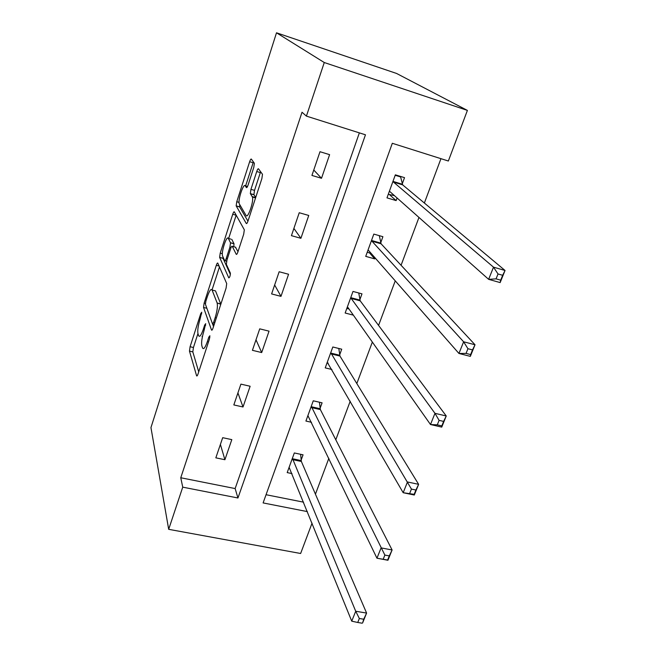 <?xml version="1.0" encoding="UTF-8"?>
<svg xmlns="http://www.w3.org/2000/svg" width="656" height="656" viewBox="0 0 656 656"><rect width="100%" height="100%" fill="white"/><g stroke="black" fill="none" stroke-linecap="round" stroke-linejoin="round"><path stroke-width="0.98" d="M201.753 312.215L200.761 313.584L190.092 346.721L189.469 351.099L196.595 375.781C196.923 376.364 197.407 375.74 198.046 373.92L209.453 339.037L209.879 335.774L208.805 337.151L207.329 341.694C205.189 347.713 203.59 349.796 202.532 347.926L201.851 345.819C201.228 342.612 201.892 337.758 203.836 331.272L205.705 323.67L204.672 325.048L203.237 329.476C201.171 335.364 199.629 337.438 198.62 335.683L197.981 333.691C197.39 330.632 198.046 325.942 199.932 319.611L201.753 312.215M253.782 167.436L254.389 163.295L251.33 159.072C250.912 158.801 250.346 159.679 249.641 161.712L236.767 201.728L236.16 205.869L246.279 223.483C246.705 223.901 247.287 223.056 248.025 220.974L261.867 178.629L262.49 174.307L258.505 168.822C258.062 168.526 257.464 169.428 256.734 171.528L250.945 189.346L250.33 193.61L252.421 197.03C254.02 201.162 247.788 219.202 246.074 215.455L239.243 203.762C237.751 200.006 243.589 182.622 245.278 185.853L246.402 187.591C246.812 187.919 247.378 187.058 248.091 185.017L253.782 167.436M306.409 116.112L324.269 62.525L276.504 32.8L150.954 427.597L168.682 529.326L182.737 487.154L237.948 497.986L365.466 134.8L306.409 116.112L302.022 112.242L180.761 477.757L182.737 487.154M217.808 263.138C217.464 262.687 216.956 263.409 216.3 265.311L204.139 303.088L203.532 307.434L211.503 329.984C211.855 330.583 212.372 329.919 213.061 327.975L226.082 288.14L226.705 283.589L217.808 263.138M203.532 307.434L206.87 308.271L203.532 307.434M220.219 253.126L232.732 214.258C233.413 212.298 233.946 211.494 234.323 211.855L244.319 229.789L243.696 234.225L237.915 251.912C237.193 253.954 236.627 254.741 236.226 254.274L232.265 246.328C231.88 245.885 231.338 246.664 230.641 248.649L226.976 259.948L226.361 264.343L230.379 273.15C230.281 275.856 229.748 277.431 228.788 277.89L219.621 257.373L220.219 253.126L222.351 253.7M307.377 511.606L263.105 502.922L392.313 143.287L448.351 161.015L467.4 110.405L396.568 73.456L276.504 32.8M180.761 477.757L235.135 488.564L359.365 132.865M224.918 459.717L231.814 439.635L222.687 437.683L215.832 457.839L224.918 459.717L220.391 444.424M243.015 406.982L250.133 386.253L240.908 384.129L233.831 404.932L243.015 406.982L237.923 392.911M261.695 352.559L269.042 331.157L259.727 328.845L252.412 350.32L261.695 352.559L255.996 339.792M280.981 296.364L288.566 274.257L279.153 271.748L271.609 293.929L280.981 296.364L274.643 284.991M300.907 238.3L308.746 215.455L299.234 212.733L291.428 235.66L300.907 238.3L293.896 228.427M321.506 178.284L329.607 154.66L319.997 151.716L311.928 175.431L321.506 178.284L313.765 170.019M315.438 494.181L328.845 458.339M335.79 439.774L350.222 401.201M356.823 383.555L372.346 342.071M378.569 325.425L395.248 280.858M401.07 265.278L418.971 217.439M424.366 203.016L440.955 158.678M266.057 494.714L303.548 502.168M301.129 460.127L303.064 454.821L294.323 452.96L287.197 472.599L291.977 473.591M320.095 408.303L322.096 402.833L313.273 400.8L305.917 421.054L311.485 422.3M339.275 355.896L339.529 355.216M339.66 354.847L341.727 349.197L332.813 346.991L325.228 367.885L331.87 369.484M359.504 300.645L359.726 300.03M359.857 299.677L361.989 293.847L352.994 291.444L345.154 313.019L353.346 315.142M380.71 242.712L382.907 236.693L373.822 234.094L365.728 256.373L374.781 258.899L375.134 257.939M380.382 243.597L380.587 243.04M402.251 183.869L404.522 177.645L395.347 174.832L386.983 197.858L396.126 200.588L397.077 197.981M401.956 184.656L402.136 184.172M312.051 523.152L300.628 553.492L168.682 529.326M467.4 110.405L324.269 62.525M235.135 488.564L237.948 497.986M374.781 258.899L369.574 252.937M396.126 200.588L389.508 194.635M202.032 336.512L202.335 337.036M197.94 333.568L193.438 347.516L192.823 351.895L198.719 371.862M212.61 324.039L213.52 326.573M219.457 266.943L212.036 289.927M205.853 301.235L205.435 304.294L212.511 323.892L213.602 322.473L215.176 317.635C217.161 311.034 217.825 306.163 217.161 303.031L212.085 290.026C211.002 288.427 209.428 290.624 207.345 296.61L205.853 301.235M220.801 304.286L217.12 302.924M214.176 290.559L215.512 290.903L220.662 303.818M228.641 238.522L236.16 215.217L232.732 214.258M238.005 251.633L235.422 247.181M230.379 274.429L223.056 258.349L219.645 257.439M228.345 238.44C226.796 234.676 221.015 252.224 222.548 255.971L224.68 260.67C225.049 261.129 225.574 260.383 226.263 258.415L229.912 247.164L230.527 242.835L228.345 238.44L230.855 239.12M233.798 246.738L233.987 243.696L230.486 242.745M231.806 239.383L233.987 243.696M222.991 256.963L223.056 258.349M260.629 171.708L254.52 190.379L253.913 194.643L255.717 197.44M239.711 204.647L239.661 206.968L247.96 221.17M253.413 161.893L245.615 185.951M289.107 467.326L351.739 621.166L355.716 611.244L366.597 613.073L301.366 461.471L300.604 454.296M363.719 619.223L366.597 613.073L362.604 622.962L363.719 619.223L359.349 618.501L357.741 622.478L362.112 623.2M359.349 618.501L355.716 611.244L292.396 458.282M357.741 622.478L351.739 621.166M307.894 415.609L376.954 558.207L381.087 547.891L392.099 549.974L320.366 409.59L319.415 402.21M389.295 555.911L392.099 549.974L387.942 560.257L376.954 558.207L387.622 560.044L389.295 555.911L384.875 555.083L383.202 559.224M384.875 555.083L311.28 406.285M327.049 362.858L328.197 363.137M327.262 362.276L403.178 492.713L407.483 481.971L418.626 484.333L339.964 356.069L338.791 348.467M415.912 490.024L418.626 484.333L414.305 495.026L403.178 492.713L414.174 494.329L415.912 490.024L411.435 489.089L409.697 493.402M411.435 489.089L330.763 352.649M414.174 494.329L414.305 495.026M346.819 308.443L349.025 309.017M347.262 307.229L347.926 307.451L430.492 424.522L434.969 413.329L446.244 415.978L360.201 300.833L358.75 292.986M443.628 421.414L446.244 415.978L441.742 427.122L430.492 424.522L437.29 424.85L441.816 425.9L443.628 421.414L439.102 420.357L437.29 424.85M439.102 420.357L434.969 413.329L351.198 298.455L350.87 297.291M441.816 425.9L441.742 427.122M367.221 252.273L371.124 253.364M367.901 250.387L368.615 250.51L458.946 353.461L463.62 341.792L475.026 344.761L381.087 243.794L379.307 235.66M472.517 349.902L475.026 344.761L470.336 356.372L458.946 353.461L466.055 353.395L470.631 354.576L472.517 349.902L467.941 348.713L466.055 353.395M467.941 348.713L463.62 341.792L371.993 241.219L371.632 240.129M470.631 354.576L470.336 356.372M388.286 194.274L394.453 195.652M395.183 175.275L400.603 176.94L399.635 176.144M389.229 191.675L389.992 191.691L488.63 279.341L493.509 267.164L505.046 270.477L402.669 184.877L400.603 176.94M502.66 275.29L505.046 270.477L500.151 282.588L488.63 279.341L496.059 278.857L500.692 280.169L502.66 275.29L498.027 273.97L496.059 278.857M498.027 273.97L493.509 267.164L393.485 182.081L393.083 181.072M500.692 280.169L500.151 282.588M201.695 313.822L200.761 313.584M209.846 337.405L208.805 337.151M205.656 325.286L204.672 325.048M204.336 329.738L203.237 329.476M208.493 341.973L207.329 341.694M197.128 375.847L196.57 375.724M192.823 351.895L189.469 351.099M193.438 347.516L190.092 346.721M212.011 330.107L211.503 329.984M205.394 303.4L204.139 303.088M219.071 266.041L216.3 265.311M214.258 324.318L212.856 323.974M214.766 322.76L213.602 322.473M216.349 317.922L215.176 317.635M215.512 290.903L212.085 290.026M235.799 247.279L232.265 246.328M226.632 261.186L225.065 260.768M227.378 258.71L226.263 258.415M231.084 247.476L229.912 247.164M247.517 186.501L245.278 185.853M255.676 197.579L252.224 196.587M253.987 194.799L250.403 193.774M254.52 190.379L250.945 189.346M260.317 172.585L256.734 171.528M239.661 206.968L236.217 205.992M239.055 202.376L236.767 201.728M253.109 162.745L249.641 161.712M301.366 461.471L292.617 459.626M301.17 460.578L292.428 458.733M320.366 409.59L311.534 407.573M320.144 408.737L311.321 406.72M339.964 356.069L331.05 353.879M339.718 355.265L330.813 353.076M360.201 300.833L351.198 298.455M359.923 300.079L350.927 297.701M368.565 250.469L368.131 250.346M381.087 243.794L371.993 241.219M380.783 243.097L371.706 240.522M390.099 191.782L389.475 191.593M402.669 184.877L393.485 182.081M402.333 184.238L393.165 181.441M197.079 375.896L196.595 375.781M220.703 303.925L217.161 303.031M234.028 243.786L230.527 242.835M223.032 258.284L219.621 257.373M255.561 197.932L252.421 197.03M253.913 194.643L250.33 193.61M239.612 206.845L236.16 205.869M339.939 356.019L331.018 353.822M360.111 300.686L351.108 298.308M380.931 243.573L371.845 240.99M402.448 184.574L393.272 181.778"/></g></svg>
